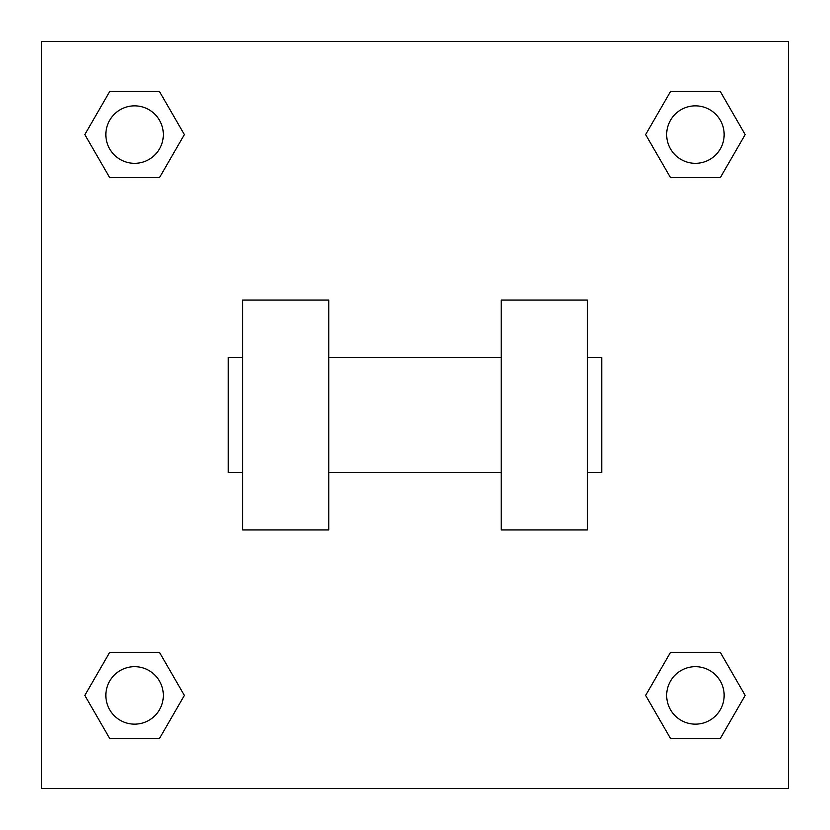 <?xml version="1.0" encoding="UTF-8"?>
<svg xmlns="http://www.w3.org/2000/svg" width="830" height="830" viewBox="0 0 830 830"><rect width="100%" height="100%" fill="white"/><g stroke="black" fill="none" stroke-linecap="round" stroke-linejoin="round"><path stroke-width="1.25" d="M184.353 134.585L159.474 177.682L109.705 177.682L84.826 134.585L109.705 91.487L159.474 91.487L184.353 134.585L159.474 177.682L145.447 177.682M145.447 652.318L159.474 652.318L184.353 695.416L159.474 738.513L109.705 738.513L84.826 695.416L109.705 652.318L159.474 652.318M684.553 177.682L670.526 177.682L645.647 134.585L670.526 91.487L720.295 91.487L745.174 134.585L720.295 177.682L670.526 177.682M645.647 695.416L670.526 652.318L720.295 652.318L745.174 695.416L720.295 738.513L670.526 738.513L645.647 695.416L670.526 652.318L684.553 652.318M670.526 652.318L720.295 652.318L670.526 652.318M720.295 738.513L670.526 738.513L720.295 738.513L745.174 695.416M724.144 695.416A28.728 28.728 0 0 0 681.046 670.526A28.728 28.728 0 0 0 681.046 720.295A28.728 28.728 0 0 0 724.144 695.416M159.474 738.513L109.705 738.513L159.474 738.513L184.353 695.416M163.323 695.416A28.728 28.728 0 0 0 120.226 670.526A28.728 28.728 0 0 0 120.226 720.295A28.728 28.728 0 0 0 163.323 695.416M670.526 91.487L720.295 91.487L670.526 91.487L645.647 134.585M724.144 134.585A28.728 28.728 0 0 0 681.046 109.705A28.728 28.728 0 0 0 681.046 159.474A28.728 28.728 0 0 0 724.144 134.585M109.705 91.487L159.474 91.487L109.705 91.487L84.826 134.585M159.474 177.682L109.705 177.682L159.474 177.682M163.323 134.585A28.728 28.728 0 0 0 120.226 109.705A28.728 28.728 0 0 0 120.226 159.474A28.728 28.728 0 0 0 163.323 134.585M788.5 41.5L788.5 788.5L41.5 788.5L41.5 41.5L788.5 41.5M84.826 695.416L109.705 652.318M745.174 134.585L720.295 177.682M501.196 300.076L501.196 529.924L587.381 529.924L587.381 300.076L501.196 300.076M328.805 529.924L328.805 300.076L242.619 300.076L242.619 529.924L328.805 529.924M587.381 472.457L601.75 472.457L601.75 357.543L587.381 357.543M242.619 357.543L228.25 357.543L228.25 472.457L242.619 472.457M501.196 357.543L328.805 357.543M501.196 472.457L328.805 472.457"/></g></svg>

